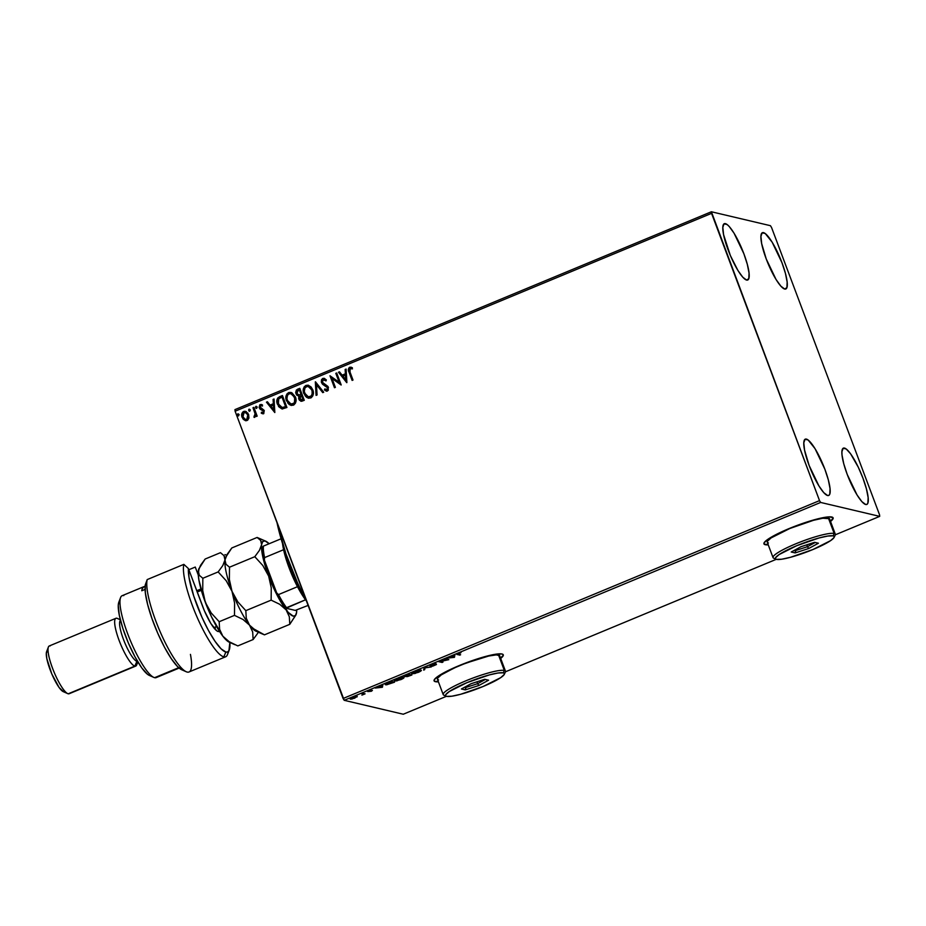 <?xml version="1.0" encoding="UTF-8"?>
<svg xmlns="http://www.w3.org/2000/svg" width="926" height="926" viewBox="0 0 926 926"><rect width="100%" height="100%" fill="white"/><g stroke="black" fill="none" stroke-linecap="round" stroke-linejoin="round"><path stroke-width="1.39" d="M765.084 544.349A36.959 5.591 159.4 0 0 768.117 544.5L765.084 544.349A36.959 5.591 159.4 0 1 763.892 543.689M832.833 518.595L830.402 521.095A36.959 5.591 159.4 0 0 833.041 517.692M831.849 517.021A36.959 5.591 -20.6 0 1 833.122 517.854A36.959 5.591 -20.6 0 1 830.529 521.442L832.96 518.942L833.064 517.727L829.349 516.847L825.668 517.217L809.116 521.303L795.689 525.956L776.983 534.082L768.233 539.059L764.1 542.786L763.996 543.99L768.256 544.847A36.959 5.591 -20.6 0 1 765.212 544.696A36.959 5.591 -20.6 0 1 763.938 543.863A36.959 5.591 -20.6 0 1 792.749 527.102A36.959 5.591 -20.6 0 1 831.849 517.021M435.243 681.339A36.959 5.591 159.4 0 0 438.276 681.478L435.243 681.339A36.959 5.591 159.4 0 1 434.039 680.668M502.98 655.573L500.549 658.073A36.959 5.591 159.4 0 0 503.2 654.67L502.008 653.999A36.959 5.591 -20.6 0 1 503.281 654.832A36.959 5.591 -20.6 0 1 500.677 658.421L503.107 655.921L503.223 654.705M438.403 681.825A36.959 5.591 -20.6 0 1 435.37 681.675L438.403 681.825M725.394 223.641A30.489 6.621 -112.6 0 1 743.011 251.502A30.489 6.621 -112.6 0 1 747.699 280.011A30.489 6.621 -112.6 0 1 746.611 280.069L742.791 277.21L737.941 270.496L730.359 255.541L723.576 234.637L722.812 227.368L724.063 223.814L727.13 224.543L729.213 226.5L734.063 233.213L743.856 253.701L747.317 264.361L749.053 273.112L748.81 278.633L746.611 280.069A30.489 6.621 -112.6 0 1 728.993 252.196A30.489 6.621 -112.6 0 1 724.306 223.687A30.489 6.621 -112.6 0 1 725.394 223.641L723.495 224.428L725.394 223.641M844.477 448.08A30.489 6.621 -112.6 0 1 862.094 475.941A30.489 6.621 -112.6 0 1 866.782 504.45A30.489 6.621 -112.6 0 1 865.683 504.496L861.875 501.649L857.025 494.924L847.221 474.436L843.76 463.776L842.023 455.025L841.896 451.795L843.146 448.253L846.214 448.983L850.635 453.856L858.286 467.202L862.939 478.14L866.4 488.801L868.137 497.551L867.882 503.061L867.014 504.323L865.683 504.496A30.489 6.621 -112.6 0 1 848.077 476.635A30.489 6.621 -112.6 0 1 843.389 448.126A30.489 6.621 -112.6 0 1 844.477 448.08L842.579 448.867L844.477 448.08M806.384 439.086A30.489 6.621 -112.6 0 1 823.99 466.959A30.489 6.621 -112.6 0 1 828.677 495.468A30.489 6.621 -112.6 0 1 827.589 495.514L823.77 492.655L818.931 485.942L809.127 465.454L804.555 450.082L803.803 442.813L805.053 439.271L808.12 439.989L815.042 448.659L824.846 469.158L828.307 479.807L830.043 488.569L829.789 494.079L828.92 495.341L827.589 495.514A30.489 6.621 -112.6 0 1 809.972 467.653A30.489 6.621 -112.6 0 1 805.284 439.144A30.489 6.621 -112.6 0 1 806.384 439.086L804.486 439.873L806.384 439.086M763.499 232.623A30.489 6.621 -112.6 0 1 781.116 260.495A30.489 6.621 -112.6 0 1 785.792 288.993A30.489 6.621 -112.6 0 1 784.704 289.051L780.896 286.192L776.046 279.478L766.242 258.979L761.67 243.619L760.917 236.35L762.167 232.808L765.235 233.526L772.157 242.195L781.961 262.695L785.422 273.344L787.158 282.094L786.903 287.616L784.704 289.051A30.489 6.621 -112.6 0 1 767.087 261.178A30.489 6.621 -112.6 0 1 762.411 232.681A30.489 6.621 -112.6 0 1 763.499 232.623L761.6 233.41L763.499 232.623M879.538 514.775L771.555 227.507L770.432 225.689L711.388 211.765L234.938 409.628L235.111 411.225L711.55 213.362L819.522 500.63L343.083 698.493L235.111 411.225L344.206 700.311L820.644 502.448L879.7 516.372L835.321 534.8L879.7 516.372L879.538 514.775L771.555 227.507L770.432 225.689L711.388 211.765L819.522 500.63L820.644 502.448L879.7 516.372L879.538 514.775M248.932 418.043L247.867 413.112L244.452 411.237L242.948 411.862L241.744 414.015L242.878 418.853L246.304 420.705L247.751 420.103L248.932 418.043L248.643 414.582L245.402 411.294L243.654 411.445C241.64 412.892 241.107 414.836 242.068 417.313L245.367 420.647L247.057 420.497L248.932 418.043M253.886 407.371L252.983 407.753L255.078 413.748L255.067 415.438L254.06 416.168L254.581 417.348L255.796 415.207L256.271 416.492L257.173 416.121L253.886 407.371L252.983 407.753L255.078 413.748L253.979 417.279L254.777 417.302L255.796 415.207L256.271 416.492L257.173 416.121L253.886 407.371M263.632 413.737L261.248 413.17L263.817 413.482L264.142 410.345L260.021 406.954L260.704 405.611L262.289 406.016L262.498 404.998L259.801 404.812L259.118 407.44L260.067 409.118L263.412 411.109L263.169 412.533L261.491 412.197L261.248 413.17L263.447 413.69L264.292 410.693L260.137 407.475L260.704 405.611L262.289 406.016L262.498 404.998L261.664 404.535M279.733 396.641L277.65 398.099L276.851 400.449L278.576 406.537L282.233 408.945L286.933 407.486L282.442 395.518L279.733 396.641C276.781 398.365 276.029 400.935 277.453 404.326L282.233 408.945L286.933 407.486L282.442 395.518L279.733 396.641M299.781 388.318L296.389 390.031L295.672 392.531L296.795 395.182L298.971 396.12L298.623 398.377L299.411 400.194L301.807 401.236L304.284 400.287L299.781 388.318L297.454 389.279L295.973 393.828L298.971 396.12L298.832 399.118L300.881 401.247L304.284 400.287L299.781 388.318M315.477 381.801L316.09 395.379L317.062 394.974L316.495 384.718L322.734 392.624L323.718 392.219L315.326 381.859L316.09 395.379L317.062 394.974L316.495 384.718L322.734 392.624L323.718 392.219L315.477 381.801M335.814 373.352L339.159 382.253L329.98 375.771L334.483 387.739L335.374 387.369L332.017 378.445L341.208 384.95L336.705 372.981L335.814 373.352L336.751 373.085L335.814 373.352L339.159 382.253L329.98 375.771L334.483 387.739L335.374 387.369L332.017 378.445L341.208 384.95L336.705 372.981L335.814 373.352M350.028 372.078L349.715 368.768L352.25 368.837L352.366 367.726L349.634 367.252L348.315 369.59L352.123 380.412L353.014 380.042L350.028 372.078L350.109 368.479L352.25 368.837L352.366 367.726L349.634 367.252C348.095 368.617 347.91 370.307 349.079 372.333L352.123 380.412L353.014 380.042L350.028 372.078M346.891 382.588L346.127 369.069L345.155 369.474L345.398 373.803L342.122 375.169L339.483 371.835L338.499 372.24L346.741 382.658L346.127 369.069L345.155 369.474L345.398 373.803L342.122 375.169L339.483 371.835L338.499 372.24L346.891 382.588M326.38 391.131L324.413 389.939L327.434 391.027L328.464 387.369L322.422 382.322L323.29 379.614L325.859 380.852L326.369 379.949L324.054 378.317L322.757 378.421L321.519 379.695L321.334 382.102L322.456 384.174L327.584 387.786L327.225 389.661L324.841 388.908L324.413 389.939L326.6 391.154L328.325 390.263L327.989 386.478L322.422 382.322L323.116 379.706L325.859 380.852L326.369 379.949L324.297 378.375L322.757 378.421L324.158 378.34M312.78 389.777L310.997 386.883L308.138 385.181L305.927 385.413L304.179 386.848L303.485 392.462L306.46 397.254L308.497 398.203L311.24 397.705L312.78 395.923L313.393 393.006L312.78 389.777L308.242 385.204L305.927 385.413C303.184 387.45 302.489 390.17 303.832 393.562L308.346 398.168L310.731 397.96C313.439 395.888 314.122 393.168 312.78 389.777M295.429 396.976L291.852 392.751L289.12 392.427L286.84 394.048L286.134 399.662L289.12 404.454L291.158 405.403L293.901 404.905L295.44 403.123L296.042 400.217L295.429 396.976L290.903 392.416L288.588 392.612C285.845 394.65 285.139 397.37 286.481 400.761L291.007 405.368L293.392 405.16C296.1 403.099 296.783 400.368 295.429 396.976M274.825 412.521L274.061 398.99L273.089 399.395L273.332 403.736L270.056 405.09L267.417 401.757L266.445 402.162L274.825 412.521L274.061 398.99L273.089 399.395L273.332 403.736L270.056 405.09L267.417 401.757L266.445 402.162L274.825 412.521M257.046 407.035L255.634 406.583L255.981 408.25L257.127 407.405L255.923 406.352L255.541 407.66L256.664 408.343L257.046 407.035L255.923 406.352M250.159 409.894L248.758 409.442L249.106 411.098L250.251 410.264L249.048 409.211L248.666 410.519L249.788 411.202L250.159 409.894L249.048 409.211M238.954 414.559L237.542 414.096L237.889 415.762L239.035 414.917L237.832 413.864L237.461 415.172L238.584 415.867L238.954 414.559L237.832 413.864M776.289 559.316L505.48 671.79L776.289 559.316M446.448 696.306L403.261 714.235L344.206 700.311L403.261 714.235L446.448 696.306M356.973 696.977L356.718 696.375L353.998 696.908L350.155 698.968L354.589 698.227L356.985 696.41L352.436 697.486L350.398 699.142L352.135 698.991L356.985 696.41M362.645 693.273L361.753 693.643L363.281 694.187L361.904 695.137L365.087 693.84L362.645 693.273L361.753 693.643L363.27 694.095L361.904 695.137L365.087 693.84L362.645 693.273M371.338 691.271L372.298 690.402L368.606 691.132L371.152 689.928L367.657 691.467L371.338 691.271L372.414 690.414L368.675 691.19L371.152 689.928L367.796 691.56L371.338 691.271M388.492 682.543L385.39 684.233L386.547 684.823L394.534 682.196L391.2 681.409L388.492 682.543C385.505 683.863 384.556 684.603 385.656 684.777L394.534 682.196L391.2 681.409L388.492 682.543M408.54 674.209L404.268 676.489L407.544 676.559L411.873 674.996L408.54 674.209L404.407 676.547L411.873 674.996L408.54 674.209M424.247 667.692L423.691 670.088L424.664 669.683L424.976 667.912L431.308 666.928L424.096 667.75L423.691 670.088L424.664 669.683L424.976 667.912L431.308 666.928L424.247 667.692M444.573 659.243L447.05 659.833L438.739 661.673L442.072 662.46L442.975 662.078L440.487 661.5L448.809 659.659L445.475 658.872L444.573 659.243L447.05 659.833L438.947 661.581L442.072 662.46L442.975 662.078L440.487 661.5L448.809 659.659L444.573 659.243M458.393 654.231L461.021 652.61L456.958 654.323L459.724 655.133L460.616 654.751L458.393 654.231L461.021 652.61L458.428 653.432C456.831 654.219 456.506 654.601 457.467 654.601L460.616 654.751L458.393 654.231L458.787 653.513M502.008 653.999L495.827 654.196L485.513 656.465L459.157 665.597L438.392 676.038L434.259 679.765L434.144 680.969L435.37 681.675A36.959 5.591 -20.6 0 1 434.086 680.841A36.959 5.591 -20.6 0 1 462.907 664.081A36.959 5.591 -20.6 0 1 502.008 653.999M454.481 657.298L454.886 654.96L450.511 657.483L447.27 658.131L454.342 657.367L454.886 654.96L450.511 657.483L447.27 658.131L454.342 657.367L454.226 656.615L454.481 657.298M430.891 665.458L434.248 663.792L429.988 665.84L435.417 664.775L432.766 666.141L436.459 664.521L430.995 665.481L434.896 663.687L431.794 664.498L429.988 665.84L435.417 664.775L432.176 666.257L436.296 664.405L430.891 665.458L430.544 664.718M420.96 670.135L412.915 672.45L411.769 673.769L415.126 673.468L421.307 670.378L414.721 671.593C411.908 672.901 410.994 673.653 412.001 673.862L418.297 672.38C421.087 671.084 421.978 670.331 420.96 670.135L421.295 670.343M403.62 677.334L395.576 679.649L394.418 680.969L396.895 680.888L403.967 677.658L397.381 678.793C394.557 680.101 393.654 680.865 394.661 681.061L400.958 679.591C403.748 678.283 404.639 677.531 403.62 677.334L403.956 677.543M382.426 687.231L382.832 684.893L381.72 686.05L375.204 688.053L382.426 687.231L382.832 684.893L381.72 686.05L375.204 688.053L382.276 687.289L382.172 686.548L382.426 687.231M326.357 389.858L324.841 388.908L324.413 389.939L326.785 391.2M326.982 389.8L327.769 387.832L326.647 386.512L327.769 387.832L326.45 389.892M459.481 654.485L459.724 655.133L459.481 654.485M458.023 654.103L457.375 653.953L458.023 654.103M457.247 654.022L457.467 654.601L457.247 654.022M454.481 655.133L454.226 656.615L454.481 655.133M453.613 657.147L451.159 657.205L453.671 656.164L453.613 657.147L451.228 657.402L453.74 656.36L453.613 657.147M441.841 661.812L442.072 662.46L441.841 661.812M446.818 659.196L447.05 659.833L446.818 659.196M436.192 663.815L436.296 664.405M436.042 663.722L434.734 664.764M435.417 664.775L434.664 665.366M430.196 665.157L430.903 665.053M424.64 667.646L424.664 669.683L423.83 669.243L424.64 667.646M412.591 673.214L411.873 673.202L412.591 673.214M420.196 670.621L420.809 670.146M420.068 670.505L418.332 672.149L412.903 673.491C412.082 673.329 412.811 672.716 415.091 671.651L420.068 670.505C420.879 670.655 420.173 671.269 417.915 672.322L412.903 673.491L412.822 672.913L415.022 671.466L419.918 670.111L420.346 670.679L420.08 669.996M407.104 675.98L406.711 676.605M406.931 675.934L407.718 675.783M407.602 676.223L409.57 675.031L409.327 674.394L410.635 675.285L407.602 676.223L410.635 675.285L410.403 674.649L409.709 675.679L407.602 676.223L407.243 675.482M405.299 676.177L407.915 674.475L409.223 674.961L405.299 676.177L407.984 674.66L409.223 674.961L408.991 674.313L409.223 674.961L407.313 675.725L405.299 676.177L404.94 675.424M403.505 677.311L400.784 679.441L395.564 680.691L397.682 678.665L402.579 677.311L402.995 677.878L402.741 677.195M402.856 677.82L403.47 677.357M395.564 680.691C394.731 680.529 395.46 679.915 397.752 678.862L402.717 677.705C403.539 677.867 402.822 678.469 400.576 679.522L396.235 680.714L395.032 679.834M392.693 682.74L386.547 684.407L387.288 683.064L389.615 682.068L393.295 682.485L393.052 681.849L393.295 682.485L387.022 684.453L387.369 683.284L390.575 681.675L392.705 682.74M385.424 684.187L385.656 684.777L385.424 684.187M382.426 685.055L382.172 686.548L382.426 685.055M381.547 687.069L379.104 687.138L381.605 686.097L381.547 687.069L379.174 687.323L381.686 686.282L381.547 687.069M367.402 690.796L367.796 691.56M368.675 691.19L369.381 690.646M363.941 693.574L364.184 694.222L363.941 693.574M363.582 693.493L363.825 694.13L363.582 693.493M363.096 693.852L362.413 694.187M362.263 694.06L363.004 693.412L362.263 694.06L363.004 693.412L363.27 694.095L362.517 694.743M363.015 693.435L362.309 693.157M351.88 698.308L350.144 698.459M350.422 698.493L351.29 698.424M356.082 696.78L354.068 698.239L351.301 698.771L355.63 696.769L354.658 698.007L351.116 698.655L352.679 697.382L356.267 696.896L356.012 696.213M412.903 673.491L412.371 672.635M386.547 684.407L386.003 683.538M351.301 698.771L350.861 697.972M351.232 367.217L349.229 367.668L348.512 369.636L352.274 380.355L349.276 372.379C348.095 370.354 348.28 368.664 349.831 367.298L351.128 367.194M350.769 368.409L352.25 368.837M352.447 368.872L350.954 368.455M346.856 382.6L338.499 372.24L339.553 371.928L338.696 372.275L346.856 382.6M342.307 375.215L345.583 373.849L345.155 369.474L346.139 369.185L345.34 369.52L345.583 373.849L342.307 375.215M345.919 379.776L345.664 375.238L345.919 379.776L342.967 376.234L345.467 375.192L345.919 379.776M341.104 384.996L332.017 378.445L341.104 384.996M334.633 387.681L329.98 375.771L334.633 387.681M339.344 382.299L335.999 373.398L339.344 382.299M323.29 379.614L324.146 379.591M324.216 379.614L326.056 380.899L323.475 379.66M326.288 391.108L327.434 391.027M324.609 389.985L324.991 389.047L324.609 389.985M326.647 386.512L324.91 385.737L327.769 387.832L327.63 389.499L326.276 389.834M321.519 382.681L325.095 385.783L321.519 382.681L322.954 378.468L321.519 382.681M324.482 378.421L322.005 379.209L321.53 382.149L323.081 384.614L326.554 386.455M322.861 392.566L316.495 384.718L322.861 392.566M316.275 395.309L315.326 381.859L316.275 395.309M308.451 398.192L304.017 393.608C302.675 390.216 303.381 387.496 306.124 385.447L308.335 385.239M308.323 385.228L305.14 386.038L303.404 390.598L305.071 395.657L308.694 398.249M305.071 395.657L305.8 396.536M308.381 386.501L311.9 389.777M308.451 396.895L305.568 394.823L304.272 391.385L305.013 387.786L307.293 386.408L309.793 387.23L312.027 390.598L312.166 394.349L310.418 396.791C312.606 395.124 313.162 392.925 312.074 390.205L311.877 390.159C312.965 392.879 312.421 395.078 310.233 396.745L308.393 396.884L304.723 393.191C303.624 390.448 304.191 388.26 306.425 386.617L308.219 386.466L312.074 390.205L312.525 391.999L311.53 395.981L308.208 396.814M312.074 390.205L308.312 386.489M300.973 401.271L298.832 399.118L299.156 396.166L295.973 393.828L297.454 389.279L299.827 388.422L296.806 389.846L295.869 391.918L296.633 394.777L298.658 396.12M298.392 396.073L298.971 396.12M299.156 396.166L299.017 399.164L301.054 401.294M298.542 394.985L301.205 394.407L299.086 395.008L296.876 393.457L298.322 390.344L299.341 389.915L301.205 394.407L298.554 394.985M302.177 399.858L300.927 399.974L302.177 399.858M301.274 400.044L299.723 398.724L301.482 395.599L303.115 399.476L300.869 399.963L301.992 399.812L299.573 398.226L299.885 396.513L301.482 395.599L303.115 399.476L301.668 395.634L302.918 399.43L301.992 399.812M299.086 395.008L297.454 394.383L296.69 392.358L297.281 390.934L299.341 389.915L301.205 394.407L299.341 389.915L301.019 394.372L298.647 395.008M291.1 405.391L286.678 400.808C285.335 397.416 286.03 394.696 288.785 392.659L290.995 392.439L288.785 392.659L287.025 394.094L286.331 399.708L288.461 403.748L291.354 405.449M287.731 402.856L288.461 403.748M291.146 404.106L293.079 404.002L291.053 404.083L287.384 400.391C286.284 397.659 286.852 395.46 289.086 393.828L290.88 393.666L294.723 397.404L291.065 393.712L292.639 394.476L295.186 399.199L294.179 403.18L290.868 404.025M294.537 397.358C295.625 400.078 295.07 402.278 292.882 403.956L293.079 404.002C295.267 402.324 295.811 400.125 294.723 397.404L294.468 402.416L292.882 403.956L291.111 404.095L289.074 403.007L287.558 400.819L286.933 398.585L287.465 395.333L288.866 393.92L290.845 393.666L292.454 394.441L294.537 397.358M282.43 408.991L277.65 404.373C276.214 400.981 276.967 398.411 279.918 396.687L277.441 398.84L277.175 402.752L279.085 407L281.99 408.933M281.736 407.556L285.775 406.676L282.28 407.614L278.356 403.956L278.749 398.817L282.002 397.115L285.775 406.676L282.199 397.161L285.775 406.676L283.854 407.405M282.476 407.66L281.782 407.567M282.28 407.614L279.293 405.785L277.835 401.317L278.749 398.817L282.002 397.115L285.578 406.63L281.828 407.579M274.791 412.533L266.445 402.162L267.487 401.849L266.63 402.208L274.791 412.533M270.253 405.137L273.529 403.782L273.089 399.395L274.073 399.118L273.286 399.442L273.529 403.782L270.253 405.137M273.864 409.709L273.598 405.171L273.864 409.709L270.901 406.167L273.413 405.125L273.864 409.709M262.498 404.998L260.206 404.569L259.257 407.891L263.389 410.762L263.366 412.579L263.412 411.109L263.181 412.683L261.491 412.197L261.248 413.17L263.447 413.69M261.433 413.216L261.664 412.313L261.433 413.216M262.984 412.649L261.491 412.197M261.595 404.523L260.391 404.616L261.572 404.512M260.704 405.611L262.289 406.016M262.475 406.063L261.317 405.576M261.942 413.517L263.053 413.841M263.181 412.683L262.602 412.718M255.541 407.66L256.108 406.398L257.231 407.081M256.467 406.364L255.645 407.347L256.502 408.435M256.421 416.434L255.796 415.207L256.421 416.434M253.979 417.279L255.275 413.795L252.983 407.753L253.921 407.486L253.18 407.799L255.344 414.443L254.361 417.371M248.666 410.519L249.233 409.257L250.356 409.94M249.592 409.211L248.77 410.195L249.626 411.294M245.459 420.67L242.253 417.36C241.304 414.883 241.825 412.927 243.851 411.491L245.494 411.318M246.362 411.642L244.232 411.352L242.404 412.741M242.566 412.51L242.253 417.36L243.631 419.559L245.714 420.728M244.846 412.417L246.976 413.413L248.237 416.214L247.566 418.957L245.645 419.547M245.587 419.536L246.848 419.466L245.494 419.513L242.959 416.931L244.059 412.521L245.297 412.429L247.936 414.987L245.39 412.452M247.74 414.952L246.848 419.466L247.936 414.987L247.184 419.096L245.448 419.501L243.908 418.529L242.658 415.728L243.538 412.834L245.83 412.614L247.74 414.952M237.461 415.172L238.017 413.91L239.139 414.593M238.376 413.876L237.565 414.86L238.41 415.948M342.967 376.234L345.467 375.192L345.734 379.729L342.967 376.234M270.901 406.167L273.413 405.125L273.668 409.662L270.901 406.167M820.644 502.448L344.206 700.311L343.083 698.493L819.522 500.63L820.644 502.448M711.55 213.362L235.111 411.225L234.938 409.628L711.388 211.765L711.55 213.362M300.73 589.688L302.142 589.561L300.73 589.688L297.501 582.743L285.995 554.003L277.036 522.785A79.462 17.27 67.4 0 0 300.73 589.688A79.462 17.27 67.4 0 0 306.518 601.205L300.73 589.688M297.489 586.702A38.811 8.438 67.4 0 0 305.522 599.793A38.811 8.438 67.4 0 0 306.298 600.789L305.522 599.793A38.811 8.438 -112.6 0 1 297.489 586.702L289.109 567.87L283.587 549.72A38.811 8.438 67.4 0 0 297.489 586.702L278.494 594.596L276.712 592.929L264.373 560.091L264.593 557.602L283.587 549.72A38.811 8.438 -112.6 0 1 282.534 543.574A38.811 8.438 67.4 0 0 283.587 549.72L264.593 557.602A38.811 8.438 -112.6 0 1 263.401 546.12L262.972 546.676A37.7 8.195 67.4 0 0 264.373 560.091L262.972 552.243L263.401 546.12A38.811 8.438 67.4 0 0 264.593 557.602L264.373 560.091L276.712 592.929A37.7 8.195 67.4 0 0 286.111 608.232L305.522 599.793L286.539 607.688A38.811 8.438 -112.6 0 1 278.494 594.596A38.811 8.438 67.4 0 0 286.539 607.688L286.111 608.232L283.865 605.199L276.712 592.929L278.494 594.596L297.489 586.702M301.332 590.938A40.651 8.832 -112.6 0 1 286.007 554.037A40.651 8.832 67.4 0 0 301.332 590.938M308.103 605.43L295.255 610.396L286.111 608.232L295.255 610.396L308.103 605.43M281.087 538.782L263.401 546.12L281.087 538.782M229.266 649.959A48.048 10.441 -112.6 0 0 229.845 642.47L228.919 650.689L227.622 651.939L225.863 652.043A48.048 10.441 -112.6 0 1 201.949 617.26A48.048 10.441 -112.6 0 1 188.406 568.552L183.846 564.362A51.74 11.239 67.4 0 0 196.763 616.427A51.74 11.239 67.4 0 0 223.814 656.847A51.74 11.239 67.4 0 0 227.472 654.601L229.266 649.959A48.048 10.441 -112.6 0 1 225.863 652.043L223.814 656.847A51.74 11.239 -112.6 0 1 196.763 616.427A51.74 11.239 -112.6 0 1 183.846 564.362L147.199 579.583A51.74 11.239 67.4 0 0 161.726 635.305A51.74 11.239 67.4 0 0 189.008 671.975L225.666 656.765A51.74 11.239 -112.6 0 1 223.814 656.847L225.863 652.043L221.094 648.848L215.098 641.417L208.489 630.513L201.949 617.26L193.719 595.974L189.008 577.349L188.406 568.552L204.368 610.72L210.792 623.406L216.672 630.756L218.142 631.532L220.018 630.305M144.051 586.609L142.21 588.705L141.771 590.765L145.069 589.399L141.771 590.765A44.355 9.642 -112.6 0 1 143.831 586.69L122.174 595.684A44.355 9.642 67.4 0 0 128.98 637.146A44.355 9.642 67.4 0 0 154.607 677.682A44.355 9.642 -112.6 0 1 153.785 677.404A44.355 9.642 -112.6 0 1 130.277 640.341A44.355 9.642 -112.6 0 1 120.612 597.536A44.355 9.642 -112.6 0 1 123.76 595.603M149.989 675.644L147.674 674.441L141.782 667.935L134.999 656.87L128.332 642.945L122.811 628.268L119.28 615.072L118.273 605.384L118.841 602.166A40.651 8.832 67.4 0 0 127.695 641.417A40.651 8.832 67.4 0 0 149.236 675.39L153.785 677.404M115.935 618.29L49.298 645.954A25.87 5.625 67.4 0 0 53.268 670.146A25.87 5.625 67.4 0 0 68.223 693.794L134.849 666.118L136.898 661.314A22.178 4.815 -112.6 0 1 124.258 641.463A22.178 4.815 -112.6 0 1 120.507 620.408A22.178 4.815 67.4 0 0 124.258 641.463A22.178 4.815 67.4 0 0 136.898 661.314L136.898 661.314A22.178 4.815 67.4 0 0 137.511 661.338A22.178 4.815 -112.6 0 1 136.898 661.314L134.849 666.118A25.87 5.625 -112.6 0 1 119.905 642.47A25.87 5.625 -112.6 0 1 115.935 618.29A25.87 5.625 -112.6 0 1 116.861 618.244A25.87 5.625 67.4 0 0 119.188 640.607A25.87 5.625 67.4 0 0 134.849 666.118L68.223 693.794A25.87 5.625 -112.6 0 1 67.737 693.632A25.87 5.625 -112.6 0 1 54.032 672.01A25.87 5.625 -112.6 0 1 48.395 647.043A25.87 5.625 -112.6 0 1 50.224 645.92M120.334 619.737L117.336 618.406A25.87 5.625 67.4 0 0 116.861 618.244L120.357 619.783L116.861 618.244A25.87 5.625 -112.6 0 1 117.845 618.684M48.395 647.043L46.601 651.684A22.178 4.815 67.4 0 0 51.439 673.086A22.178 4.815 67.4 0 0 63.188 691.618L67.737 693.632M143.831 586.69A44.355 9.642 -112.6 0 1 145.093 586.552M157.362 676.536A44.355 9.642 -112.6 0 1 154.607 677.682L178.683 667.681L154.607 677.682A44.355 9.642 67.4 0 0 156.193 677.612L179.135 668.074M228.109 651.649A51.74 11.239 -112.6 0 1 225.666 656.765M188.846 569.733L195.27 567.059L198.28 575.081L195.27 567.059L188.846 569.733M182.549 670.03L177.584 666.639L171.333 658.745L164.481 647.216L157.779 633.303L151.957 618.545L147.662 604.562L145.359 592.883L145.301 584.792A48.048 10.441 67.4 0 0 157.119 631.787A48.048 10.441 67.4 0 0 181.658 669.73L186.207 671.744A51.74 11.239 -112.6 0 1 159.411 630.004A51.74 11.239 -112.6 0 1 147.199 579.583L145.301 584.792L147.199 579.583L183.846 564.362L188.406 568.552L202.481 606.021A25.87 5.625 -112.6 0 0 217.668 631.358A25.87 5.625 -112.6 0 0 219.404 631.277M215.388 627.006A22.178 4.815 -112.6 0 1 214.844 629.02A22.178 4.815 67.4 0 0 215.388 627.006M69.832 693.123A25.87 5.625 -112.6 0 1 68.223 693.794A25.87 5.625 67.4 0 0 69.137 693.748L135.775 666.072A25.87 5.625 -112.6 0 1 134.849 666.118A25.87 5.625 67.4 0 0 136.689 664.995L137.858 661.928M63.605 691.757L59.125 687.555L51.787 673.92L46.856 658.722L46.3 653.432L47.203 650.851M190.443 654.381A51.74 11.239 -112.6 0 1 186.207 671.744M201.324 590.302L197.215 592.003L201.324 590.302M296.714 610.13A40.651 8.832 -112.6 0 1 296.598 612.352A40.651 8.832 -112.6 0 1 296.135 614.378A40.651 8.832 -112.6 0 1 286.122 609.875L289.329 616.739L289.78 624.321L264.466 634.842L252.347 628.106L249.476 625.096L246.27 618.232L245.818 610.651L271.133 600.141L279.71 604.284L286.122 609.875A40.651 8.832 -112.6 0 1 268.644 576.065L271.26 587.871L271.133 600.141L245.818 610.651L237.808 601.842L231.986 591.286L229.37 579.479L229.498 567.21L254.8 556.7L262.822 565.508L268.644 576.065A40.651 8.832 -112.6 0 1 261.63 544.72L259.454 550.333L254.8 556.7L229.498 567.21L225.979 564.235L224.983 559.941L225.689 557.278L231.813 547.96L257.115 537.45L260.646 540.414L261.63 544.72A40.651 8.832 -112.6 0 1 265.727 541.178A40.651 8.832 -112.6 0 1 269.13 543.747L264.975 540.911L262.752 541.56L259.454 550.333L254.8 556.7L262.822 565.508L268.644 576.065L271.26 587.871L271.133 600.141L279.71 604.284L286.122 609.875L289.329 616.739L289.78 624.321L296.054 614.586M261.63 539.383L257.115 537.45L231.813 547.96L227.159 554.327L224.983 559.941A40.651 8.832 67.4 0 0 231.986 591.286L229.37 579.479L229.498 567.21L225.979 564.235L224.983 559.941L222.807 565.554L218.154 571.921L226.175 580.718L231.986 591.286A40.651 8.832 67.4 0 0 249.476 625.096L246.27 618.232L245.818 610.651L237.808 601.842L231.986 591.286L234.602 603.092L234.486 615.362L243.063 619.506L249.476 625.096A40.651 8.832 67.4 0 0 255.854 631.115L261.514 633.615L255.889 630.687L249.476 625.096L252.682 631.96L253.122 639.542L257.775 633.176L253.122 639.542L237.808 645.908L229.231 641.753L222.819 636.162L211.545 616.936L203.581 597.467L198.893 579.965L198.222 573.472L198.801 568.958A40.651 8.832 67.4 0 0 198.326 571.006A40.651 8.832 67.4 0 0 205.34 602.351A40.651 8.832 67.4 0 0 222.819 636.162A40.651 8.832 67.4 0 0 229.197 642.181L234.857 644.681M296.714 609.887L296.598 612.352L296.494 610.026M261.514 633.615L264.466 634.842L289.78 624.321L295.892 615.026M225.527 557.707A40.651 8.832 67.4 0 0 225.446 557.903A40.651 8.832 67.4 0 0 224.983 559.941A40.651 8.832 -112.6 0 1 225.527 557.707M225.446 557.903L225.689 557.278M257.173 631.451L257.173 631.451A40.651 8.832 -112.6 0 1 249.476 625.096A40.651 8.832 -112.6 0 1 231.986 591.286A40.651 8.832 -112.6 0 1 224.983 559.941L222.807 565.554L218.154 571.921L202.84 578.275L199.31 575.301L198.326 571.006L200.502 565.392L205.155 559.026L220.469 552.672L223.999 555.646L224.868 557.602L224.983 559.941L223.999 555.646L220.469 552.672L205.155 559.026L198.801 568.969A40.651 8.832 67.4 0 1 198.882 568.772M265.727 541.178L257.115 537.45L260.646 540.414L261.526 542.381L261.711 550.183L264.026 561.851L272.661 585.88L279.409 599.469L288.171 612.341L293.253 616.149L295.487 615.512L296.598 612.352M226.615 555.299L224.983 554.605M229.949 642.436L226.754 640.514L222.819 636.162L219.612 629.298L219.173 621.716L211.151 612.908L205.34 602.351L202.725 590.545L202.84 578.275L199.31 575.301L198.442 573.344L199.044 568.321M231.986 591.286L234.602 603.092L234.486 615.362L219.173 621.716L211.151 612.908L205.34 602.351L202.725 590.545L202.84 578.275L218.154 571.921L226.175 580.718L231.986 591.286M249.476 625.096L252.682 631.96L253.122 639.542L237.808 645.908L229.231 641.753L222.819 636.162L219.612 629.298L219.173 621.716L234.486 615.362L243.063 619.506L249.476 625.096M504.3 674.36A31.415 4.757 -20.6 0 1 477.654 688.666A31.415 4.757 -20.6 0 1 446.668 696.364L451.923 696.19L460.685 694.268L483.083 686.502L500.735 677.635L504.242 674.464L504.334 673.433L503.304 672.832A31.415 4.757 -20.6 0 1 504.3 674.36L505.388 672.044A33.267 5.035 159.4 0 0 504.323 670.436A33.267 5.035 159.4 0 0 466.797 680.448A33.267 5.035 159.4 0 0 443.843 695.171L446.182 696.202A31.415 4.757 -20.6 0 1 467.85 682.288A31.415 4.757 -20.6 0 1 503.304 672.832L504.323 670.436L498.547 655.041A33.267 5.035 159.4 0 0 463.359 664.116A33.267 5.035 159.4 0 0 437.419 679.198L443.207 694.593A33.267 5.035 -20.6 0 1 469.135 679.499A33.267 5.035 -20.6 0 1 504.323 670.436A33.267 5.035 -20.6 0 1 505.48 671.188L499.693 655.793A33.267 5.035 159.4 0 0 498.547 655.041L504.323 670.436L503.304 672.832L498.049 673.005L489.287 674.927L466.889 682.693L449.237 691.56L445.719 694.731L445.626 695.762L446.668 696.364A31.415 4.757 -20.6 0 1 446.182 696.202M444.353 695.345A33.267 5.035 -20.6 0 1 443.207 694.593M465.246 689.893L461.403 688.99L471.137 683.689L484.715 679.302L488.569 680.205L478.835 685.506L465.246 689.893L478.835 685.506L488.569 680.205L484.715 679.302L471.137 683.689L461.403 688.99L465.246 689.893L465.697 686.641L465.998 687.428L464.783 687.138L465.998 687.428L465.246 689.893M499.635 655.677L496.29 654.89L488.731 656.025L465.998 663.085L454.296 667.947L441.297 674.869L437.57 678.226L437.477 679.314L438.565 679.95M485.374 679.452L477.642 683.666L476.948 681.814L477.642 683.666L465.998 687.428L477.642 683.666L478.835 685.506L477.642 683.666L485.374 679.452M834.141 537.369A31.415 4.757 -20.6 0 1 807.495 551.688A31.415 4.757 -20.6 0 1 776.509 559.373L781.764 559.211L790.526 557.278L812.924 549.523L830.576 540.657L834.095 537.485L834.187 536.455L833.145 535.853A31.415 4.757 -20.6 0 1 834.141 537.369L835.229 535.066A33.267 5.035 159.4 0 0 834.176 533.457A33.267 5.035 159.4 0 0 796.638 543.469A33.267 5.035 159.4 0 0 773.685 558.193L776.023 559.223A31.415 4.757 -20.6 0 1 797.703 545.31A31.415 4.757 -20.6 0 1 833.145 535.853L834.176 533.457L828.388 518.062A33.267 5.035 159.4 0 0 793.2 527.137A33.267 5.035 159.4 0 0 767.26 542.219L773.048 557.614A33.267 5.035 -20.6 0 1 798.988 542.52A33.267 5.035 -20.6 0 1 834.176 533.457A33.267 5.035 -20.6 0 1 835.321 534.209L829.534 518.815A33.267 5.035 159.4 0 0 828.388 518.062L834.176 533.457L833.145 535.853L827.89 536.027L819.128 537.948L796.73 545.703L779.079 554.581L775.571 557.753L775.479 558.783L776.509 559.373A31.415 4.757 -20.6 0 1 776.023 559.223M774.205 558.355A33.267 5.035 -20.6 0 1 773.048 557.614M795.098 552.915L791.244 552.012L800.978 546.71L814.567 542.323L818.41 543.226L808.676 548.528L795.098 552.915L808.676 548.528L818.41 543.226L814.567 542.323L800.978 546.71L791.244 552.012L795.098 552.915L795.55 549.662L795.839 550.449L794.635 550.16L795.839 550.449L795.098 552.915M829.488 518.699L822.82 518.236L813.549 520.285L789.832 528.491L771.138 537.89L767.423 541.247L767.318 542.335L768.418 542.972M815.227 542.474L807.484 546.687L806.789 544.835L807.484 546.687L795.839 550.449L807.484 546.687L808.676 548.528L807.484 546.687L815.227 542.474M457.976 654.057L457.722 653.374M435.498 664.833L435.243 664.139M406.56 676.501L406.306 675.818M371.581 690.831L371.326 690.148M368.606 691.143L368.351 690.46M357.216 696.56L356.961 695.877M120.612 597.536L118.829 602.178M216.545 626.532L213.732 627.701M200.954 588.982L196.74 590.73"/></g></svg>
